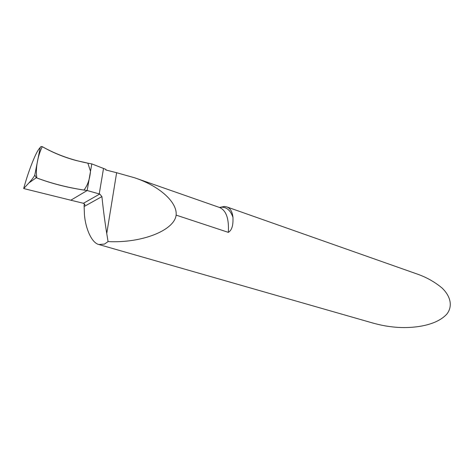 <?xml version="1.0" encoding="UTF-8"?>
<svg xmlns="http://www.w3.org/2000/svg" width="474" height="474" viewBox="0 0 474 474"><rect width="100%" height="100%" fill="white"/><g stroke="black" fill="none" stroke-linecap="round" stroke-linejoin="round"><path stroke-width="0.71" d="M99.818 194.079L87.163 190.53L91.796 163.891L105.915 169.396L105.815 169.97L116.628 172.726L106.751 233.498C104.896 222.063 103.285 209.757 101.91 196.592L99.818 194.079M219.421 207.446L221.82 207.179L219.581 207.499L134.711 177.809C160.413 186.442 177.448 202.694 176.127 215.113L228.332 232.361C233.303 229.351 233.048 221.571 232.971 217.424C232.361 211.742 230.328 208.246 226.868 206.931L417.6 274.185C426.612 277.373 434.723 281.947 441.934 287.914C450.656 296.137 452.937 306.293 446.858 314.066C434.474 327.676 406.615 328.832 391.346 326.752C385.824 326.159 379.621 324.909 372.736 323.013L98.853 244.531C91.713 242.913 85.628 228.77 84.455 215.006L84.088 205.301L85.03 204.774L83.531 203.322L70.827 200.212L87.163 190.53L91.796 163.891C73.82 160.822 57.342 155.093 42.358 146.703L42.287 146.662C38.145 154.909 35.206 167.837 36.854 177.969C51.405 183.402 67.095 187.431 83.934 190.068C87.548 185.547 89.734 179.296 90.504 171.31L87.856 163.157L75.834 160.443C63.806 157.155 52.626 152.563 42.287 146.667L41.019 146.525L40.225 147.479L34.798 175.024C34.152 176.654 32.191 179.291 28.914 182.928L23.7 188.551L23.89 187.745C26.775 177.359 30.004 167.932 33.583 159.465L33.903 158.707C36.249 153.12 38.353 149.387 40.213 147.503L40.207 147.574M134.711 177.809L116.628 172.726M98.853 244.531L104.505 244.08L108.066 241.592L106.751 233.498M226.868 206.931L224.338 206.486L219.895 207.351M176.127 215.113C174.367 230.376 141.969 243.334 108.066 241.592M84.088 205.301L84.502 203.915M23.7 188.551L70.827 200.212L87.163 190.53C68.908 188 51.944 183.74 36.267 177.744L34.798 175.024M83.424 203.299L99.712 194.05M219.581 207.499C226.199 210.385 229.114 218.674 228.332 232.361M103.51 168.519L99.232 193.919M224.338 206.486L221.82 207.179C226.951 207.268 230.672 210.681 232.971 217.424M84.295 206.445L101.91 196.592M28.914 182.928L36.267 177.744"/></g></svg>
